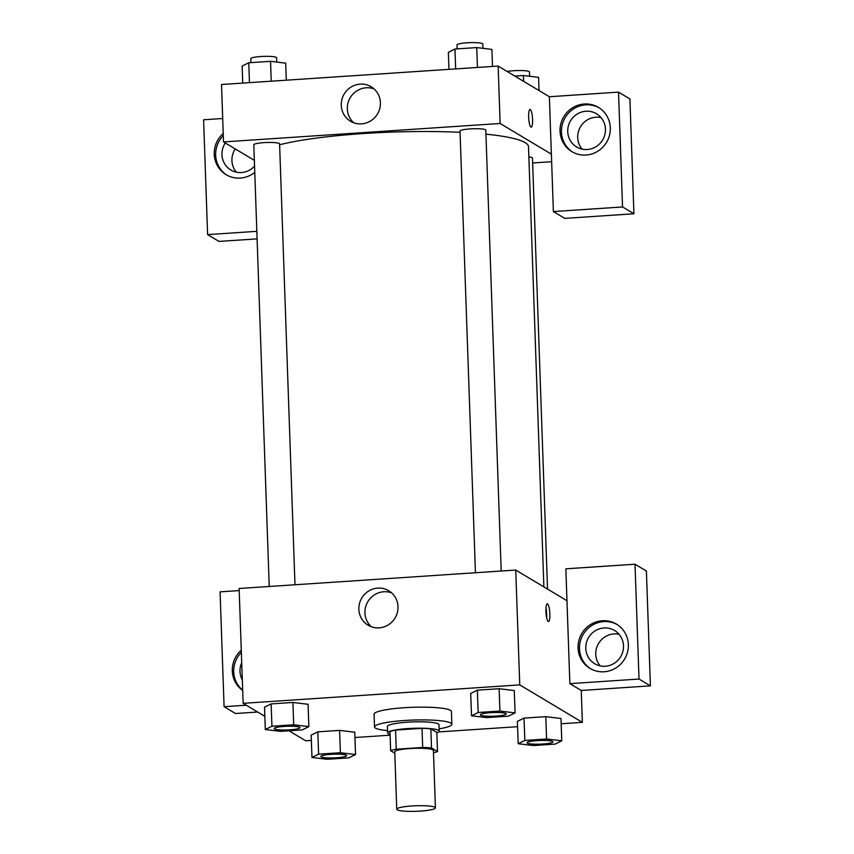 <?xml version="1.0" encoding="UTF-8"?>
<svg xmlns="http://www.w3.org/2000/svg" width="854" height="854" viewBox="0 0 854 854"><rect width="100%" height="100%" fill="white"/><g stroke="black" fill="none" stroke-linecap="round" stroke-linejoin="round"><path stroke-width="1.28" d="M434.953 807.276A19.354 2.765 -2 0 1 435.423 807.863A19.354 2.765 -2 0 1 416.186 811.3A19.354 2.765 -2 0 1 396.747 809.208A19.354 2.765 -2 0 1 413.891 805.856A19.354 2.765 -2 0 1 434.953 807.276M396.747 809.208L394.751 751.798A19.354 2.765 -2 0 1 411.884 748.446A19.354 2.765 -2 0 1 432.946 749.865A19.354 2.765 -2 0 1 433.416 750.442L435.423 807.863M390.652 750.687L389.99 731.547A24.969 3.576 -2 0 1 395.562 730.095L422.025 728.334L422.687 747.463L396.224 749.236A24.969 3.576 -2 0 0 390.652 750.687L394.794 753.164M422.025 728.334A24.969 3.576 -2 0 1 430.854 728.825L436.842 732.412L437.515 751.552A24.969 3.576 -2 0 1 433.501 752.705M437.515 751.552L431.516 747.965A24.969 3.576 -2 0 0 422.687 747.463M430.854 728.825L431.516 747.965M436.853 732.721A25.801 3.694 178 0 0 439.202 731.077A25.801 3.694 178 0 0 413.283 728.291A25.801 3.694 178 0 0 387.631 732.881A25.801 3.694 178 0 0 390.086 734.355M387.631 732.881L387.406 726.498A25.801 3.694 -2 0 1 410.262 722.036A25.801 3.694 -2 0 1 438.337 723.925A25.801 3.694 -2 0 1 438.977 724.704L439.202 731.077M395.562 730.095L396.224 749.236M387.556 730.629A38.697 5.54 -2 0 1 374.522 726.946A38.697 5.54 -2 0 1 408.799 720.242A38.697 5.54 -2 0 1 450.912 723.092A38.697 5.54 -2 0 1 451.862 724.245A38.697 5.54 -2 0 1 439.116 728.825M374.522 726.946L374.073 714.19A38.697 5.54 -2 0 1 408.351 707.486A38.697 5.54 -2 0 1 450.464 710.325A38.697 5.54 -2 0 1 451.424 711.489L451.862 724.245M561.751 740.813L546.592 738.988L524.815 740.439L518.186 743.717L533.344 745.553L555.132 744.101L561.751 740.813L560.993 718.492L545.813 716.655L524.036 718.107L517.385 721.395M514.322 690.555L499.131 688.719L477.354 690.171L470.703 693.459L471.515 715.78L486.673 717.616L508.45 716.164L515.069 712.887L499.91 711.051L478.133 712.503L471.515 715.78M355.542 754.552L340.383 752.726L318.606 754.178L311.977 757.455L327.135 759.291L348.923 757.84L355.542 754.552L354.762 732.23L339.604 730.394L317.827 731.846L339.604 730.394L354.784 732.22M318.606 754.178L317.827 731.846L311.176 735.134L311.977 757.455M289.015 730.778L305.743 740.792L311.39 740.418M354.944 737.514L390.118 735.177M438.55 731.942L517.599 726.679M561.153 723.776L582.364 722.367L519.755 684.887L243.134 703.322L264.847 716.314M308.113 704.294L292.922 702.458L271.145 703.909L264.494 707.197M566.971 600.714L569.864 683.648L639.016 679.047L635.013 564.216L565.86 568.817L566.971 600.714L515.741 570.056L239.12 588.491L243.134 703.322M242.685 690.448A25.801 24.926 120.9 0 1 241.276 650.204M239.195 590.584L220.076 591.854L224.09 706.685L246.294 705.212M241.351 652.339A25.801 24.926 -59.1 0 0 242.675 690.213M242.312 679.859A19.354 18.703 120.9 0 1 240.006 671.404A19.354 18.703 120.9 0 1 241.714 662.683M224.09 706.685L235.469 713.506L257.673 712.022M358.861 609.286A20.08 19.407 120.9 0 1 368.597 591.075A20.08 19.407 120.9 0 1 388.741 590.754A20.08 19.407 120.9 0 1 395.082 617.944A20.08 19.407 120.9 0 1 368.117 625.213A20.08 19.407 120.9 0 1 358.861 609.286M515.741 570.056L519.755 684.887M391.612 592.857A20.08 19.407 -59.1 0 0 364.936 612.926A20.08 19.407 -59.1 0 0 371.33 626.74M549.837 613.887A8.871 1.9 -93.8 0 1 548.471 621.563A8.871 1.9 -93.8 0 1 545.994 612.841A8.871 1.9 -93.8 0 1 547.297 603.863A8.871 1.9 -93.8 0 1 549.837 613.887M569.864 683.648L581.254 690.47L582.364 722.367M546.624 617.655A8.871 1.9 86.2 0 0 546.667 614.101A8.871 1.9 86.2 0 0 545.973 607.995M604.109 671.778A25.801 24.926 120.9 0 1 589.965 668.394A25.801 24.926 120.9 0 1 581.83 633.454A25.801 24.926 120.9 0 1 616.471 624.125A25.801 24.926 120.9 0 1 627.541 652.072A25.801 24.926 120.9 0 1 604.109 671.778M617.175 624.562A25.801 24.926 -59.1 0 0 583.25 634.308A25.801 24.926 -59.1 0 0 590.69 668.81M585.78 648.367A19.354 18.703 120.9 0 1 595.163 630.818A19.354 18.703 120.9 0 1 614.581 630.508A19.354 18.703 120.9 0 1 623.505 645.859A19.354 18.703 120.9 0 1 614.111 663.409A19.354 18.703 120.9 0 1 594.704 663.718A19.354 18.703 120.9 0 1 585.78 648.367M600.181 665.874A19.354 18.703 120.9 0 1 598.558 643.468A19.354 18.703 120.9 0 1 619.065 634.308M581.254 690.47L650.406 685.858L646.393 571.027L635.013 564.216M639.016 679.047L650.406 685.858M485.937 134.153A135.444 19.375 -2 0 1 525.167 142.65A135.444 19.375 -2 0 1 528.509 146.717L543.881 586.901M279.621 144.764A135.444 19.375 -2 0 1 460.06 132.306M501.191 571.027L485.798 130.16A12.895 1.847 178 0 0 485.478 129.765A12.895 1.847 178 0 0 471.44 128.826A12.895 1.847 178 0 0 460.018 131.057L475.443 572.746M528.861 156.944A12.895 1.847 -2 0 1 532.159 157.702A12.895 1.847 -2 0 1 532.48 158.097L547.531 589.079M269.234 586.484L253.809 144.796A12.895 1.847 -2 0 1 265.242 142.565A12.895 1.847 -2 0 1 279.279 143.504A12.895 1.847 -2 0 1 279.589 143.899L294.982 584.766M551.641 161.705L532.65 162.975M551.374 154.158L553.381 211.568L622.534 206.956L618.531 92.125L549.368 96.737L551.374 154.158L500.145 123.488L223.524 141.924L254.353 160.371M235.256 148.948A19.354 18.703 -59.1 0 0 236.355 172.177M601.024 117.574A19.354 18.703 -59.1 0 0 580.517 126.734A19.354 18.703 -59.1 0 0 582.129 149.14M257.097 238.885L218.987 241.415L207.607 234.604L203.594 119.773L222.713 118.503M622.534 206.956L633.924 213.778L629.91 98.947L618.531 92.125M633.924 213.778L564.761 218.378L553.381 211.568M254.556 166.135A19.354 18.703 120.9 0 1 230.879 170.01A19.354 18.703 120.9 0 1 221.965 154.67A19.354 18.703 120.9 0 1 225.296 142.981M223.3 135.594A25.801 24.926 -59.1 0 0 226.865 175.113M254.77 172.327A25.801 24.926 120.9 0 1 240.284 178.08A25.801 24.926 120.9 0 1 226.15 174.696A25.801 24.926 120.9 0 1 223.225 133.47M605.454 129.114A19.354 18.703 120.9 0 1 596.071 146.664A19.354 18.703 120.9 0 1 576.663 146.973A19.354 18.703 120.9 0 1 570.547 120.766A19.354 18.703 120.9 0 1 596.53 113.774A19.354 18.703 120.9 0 1 605.454 129.114M599.124 107.817A25.801 24.926 -59.1 0 0 565.199 117.574A25.801 24.926 -59.1 0 0 572.639 152.076M586.068 155.044A25.801 24.926 120.9 0 1 571.924 151.66A25.801 24.926 120.9 0 1 563.779 116.72A25.801 24.926 120.9 0 1 598.419 107.38A25.801 24.926 120.9 0 1 609.489 135.338A25.801 24.926 120.9 0 1 586.068 155.044M256.83 231.327L207.607 234.604M549.368 96.737L498.138 66.078L221.517 84.503L223.524 141.924M341.258 105.309A20.08 19.407 120.9 0 1 351.005 87.087A20.08 19.407 120.9 0 1 371.148 86.766A20.08 19.407 120.9 0 1 377.489 113.966A20.08 19.407 120.9 0 1 350.524 121.236A20.08 19.407 120.9 0 1 341.258 105.309M498.138 66.078L500.145 123.488M374.009 88.88A20.08 19.407 -59.1 0 0 347.332 108.938A20.08 19.407 -59.1 0 0 353.737 122.762M531.209 127.161A8.871 1.9 86.2 0 0 532.565 119.485A8.871 1.9 -93.8 0 1 531.209 127.161A8.871 1.9 -93.8 0 1 528.722 118.439A8.871 1.9 -93.8 0 1 530.024 109.461A8.871 1.9 -93.8 0 1 532.576 119.485A8.871 1.9 86.2 0 0 530.024 109.461M492.502 66.452L491.904 49.415L476.745 47.578L454.968 49.03L448.35 52.318L448.937 69.355M476.745 47.578L477.439 67.455M454.968 49.03L455.662 68.907M457.146 48.891L457.007 44.931A12.895 1.847 -2 0 1 468.44 42.7A12.895 1.847 -2 0 1 482.478 43.65A12.895 1.847 -2 0 1 482.788 44.034L482.948 48.336M286.293 80.191L285.695 63.153L270.537 61.317L248.76 62.769L242.141 66.057L242.728 83.094M270.537 61.317L271.23 81.194M248.76 62.769L249.453 82.646M250.937 62.63L250.798 58.67A12.895 1.847 -2 0 1 262.231 56.439A12.895 1.847 -2 0 1 276.269 57.389A12.895 1.847 -2 0 1 276.589 57.773L276.739 62.064M539.034 90.556L538.575 77.351L523.417 75.515L514.866 76.091M523.417 75.515L523.619 81.333M507.169 71.48A12.895 1.847 -2 0 1 519.958 70.519A12.895 1.847 -2 0 1 529.149 71.587A12.895 1.847 -2 0 1 529.469 71.971L529.619 76.262M480.407 714.809A12.895 1.847 -2 0 1 480.396 714.787A12.895 1.847 -2 0 1 491.829 712.546A12.895 1.847 -2 0 1 505.867 713.496A12.895 1.847 -2 0 1 506.187 713.88A12.895 1.847 -2 0 1 506.187 713.912L506.187 713.933A12.895 1.847 -2 0 1 493.356 716.228A12.895 1.847 -2 0 1 480.407 714.83A12.895 1.847 -2 0 1 491.829 712.599A12.895 1.847 -2 0 1 505.867 713.549A12.895 1.847 -2 0 1 506.187 713.933M514.289 690.555L515.069 712.887M478.133 712.503L477.354 690.171L499.131 688.719L499.91 711.051M477.354 690.171L470.735 693.459M265.306 729.519L280.464 731.355L302.241 729.903L308.86 726.615L293.701 724.79L271.924 726.242L265.306 729.519L264.526 707.197L271.145 703.909L271.924 726.242M299.658 727.234A12.895 1.847 -2 0 1 299.978 727.619A12.895 1.847 -2 0 1 299.978 727.651A12.895 1.847 -2 0 1 287.147 729.967A12.895 1.847 -2 0 1 274.198 728.569A12.895 1.847 -2 0 1 274.198 728.526A12.895 1.847 -2 0 1 285.62 726.284A12.895 1.847 -2 0 1 299.658 727.234M308.08 704.294L308.86 726.615M271.145 703.909L292.922 702.458L293.701 724.79M274.198 728.526L274.198 728.569A12.895 1.847 -2 0 1 285.62 726.338A12.895 1.847 -2 0 1 299.658 727.288A12.895 1.847 -2 0 1 299.978 727.672L299.978 727.619M552.538 741.432A12.895 1.847 -2 0 1 552.858 741.816A12.895 1.847 -2 0 1 552.858 741.848A12.895 1.847 -2 0 1 540.038 744.165A12.895 1.847 -2 0 1 527.078 742.766A12.895 1.847 -2 0 1 527.078 742.713A12.895 1.847 -2 0 1 538.5 740.482A12.895 1.847 -2 0 1 552.538 741.432M546.592 738.988L545.813 716.655L524.036 718.107L517.407 721.395L518.186 743.717M524.036 718.107L524.815 740.439M527.078 742.713L527.078 742.766A12.895 1.847 -2 0 1 538.511 740.535A12.895 1.847 -2 0 1 552.549 741.486A12.895 1.847 -2 0 1 552.858 741.87L552.858 741.816M346.329 755.171A12.895 1.847 -2 0 1 346.649 755.555A12.895 1.847 -2 0 1 346.649 755.576L346.649 755.609A12.895 1.847 -2 0 1 333.829 757.904A12.895 1.847 -2 0 1 320.869 756.505A12.895 1.847 -2 0 1 320.869 756.452A12.895 1.847 -2 0 1 332.291 754.221A12.895 1.847 -2 0 1 346.329 755.171M339.604 730.394L340.383 752.726M320.869 756.452L320.869 756.505A12.895 1.847 -2 0 1 332.302 754.274A12.895 1.847 -2 0 1 346.34 755.224A12.895 1.847 -2 0 1 346.649 755.609"/></g></svg>

